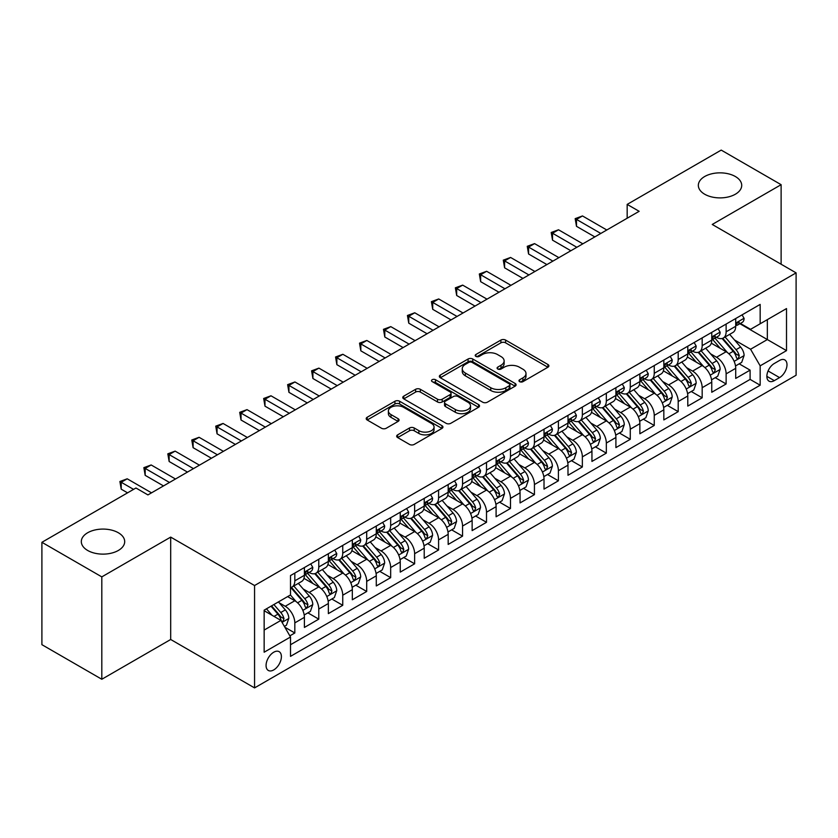 <?xml version="1.0" encoding="UTF-8"?>
<svg xmlns="http://www.w3.org/2000/svg" width="838" height="838" viewBox="0 0 838 838"><rect width="100%" height="100%" fill="white"/><g stroke="black" fill="none" stroke-linecap="round" stroke-linejoin="round"><path stroke-width="1.26" d="M519.644 381.657A2.325 1.341 0 0 0 522.943 381.657L547.926 367.222A3.331 1.917 0 0 0 548.9 365.871A3.331 1.917 0 0 0 547.926 364.509L505.597 340.071A3.331 1.917 0 0 0 500.894 340.071L475.9 354.495A2.325 1.341 0 0 0 475.219 355.448A2.325 1.341 0 0 0 475.9 356.391A2.325 1.341 0 0 0 479.189 356.391L482.426 354.526A10.643 6.149 0 0 1 497.479 354.526L501.009 356.569A10.643 6.149 0 0 1 504.13 360.906A10.643 6.149 0 0 1 501.009 365.253L497.772 367.117A2.325 1.341 0 0 0 497.091 368.071A2.325 1.341 0 0 0 497.772 369.024A2.325 1.341 0 0 0 501.072 369.024L504.298 367.159A10.643 6.149 0 0 1 519.351 367.159L522.881 369.191A10.643 6.149 0 0 1 526.002 373.539A10.643 6.149 0 0 1 522.881 377.886L519.644 379.75A2.325 1.341 0 0 0 518.963 380.703A2.325 1.341 0 0 0 519.644 381.657L519.644 379.75M118.336 532.748A21.683 12.518 0 0 0 94.704 530.035A21.683 12.518 0 0 0 81.317 541.61A21.683 12.518 0 0 0 87.665 550.461A21.683 12.518 0 0 0 111.307 553.174A21.683 12.518 0 0 0 124.694 541.61A21.683 12.518 0 0 0 118.336 532.748M735.355 176.514A21.683 12.518 0 0 0 711.724 173.801A21.683 12.518 0 0 0 698.337 185.376A21.683 12.518 0 0 0 704.685 194.227A21.683 12.518 0 0 0 728.316 196.94A21.683 12.518 0 0 0 741.714 185.376A21.683 12.518 0 0 0 735.355 176.514M273.733 669.918A10.842 6.264 120 0 0 280.814 660.365A10.842 6.264 120 0 0 279.148 651.671A10.842 6.264 120 0 0 273.733 652.215A10.842 6.264 120 0 0 266.652 661.769A10.842 6.264 120 0 0 268.307 670.452A10.842 6.264 120 0 0 273.733 669.918M397.641 434.849A3.331 1.917 0 0 0 396.667 436.21A3.331 1.917 0 0 0 397.641 437.562L409.51 444.423A3.331 1.917 0 0 0 414.213 444.423L441.972 428.396A3.331 1.917 0 0 0 442.946 427.045A3.331 1.917 0 0 0 441.972 425.683L399.632 401.245A3.331 1.917 0 0 0 394.928 401.245L367.18 417.261A3.331 1.917 0 0 0 366.206 418.623A3.331 1.917 0 0 0 367.18 419.985L381.52 428.26A3.331 1.917 0 0 0 386.234 428.26L398.102 421.409A3.331 1.917 0 0 0 399.077 420.048A3.331 1.917 0 0 0 398.102 418.686L390.99 414.58A8.893 5.133 0 0 1 388.382 410.945A8.893 5.133 0 0 1 393.881 406.2A8.893 5.133 0 0 1 403.57 407.32L431.444 423.41A8.893 5.133 0 0 1 434.053 427.045A8.893 5.133 0 0 1 428.564 431.79A8.893 5.133 0 0 1 418.864 430.669L414.213 427.988A3.331 1.917 0 0 0 409.51 427.988L397.641 434.849L397.641 437.562M170.69 537.106L101.807 576.879L41.9 542.301L41.9 644.673L101.807 679.262L170.69 639.488L254.563 687.904L254.563 585.532L170.69 537.106L170.69 639.488M781.121 264.232L781.121 184.685L712.237 224.458L796.1 272.874L254.563 585.532M781.121 184.685L721.214 150.096L627.17 204.399L627.17 218.226M41.9 542.301L135.955 487.999L147.928 494.912L639.153 211.312L627.17 204.399M482.667 402.188A3.331 1.917 0 0 0 487.37 402.188L515.119 386.171A3.331 1.917 0 0 0 516.093 384.81A3.331 1.917 0 0 0 515.119 383.448L472.779 359.01A3.331 1.917 0 0 0 468.075 359.01L440.327 375.036A3.331 1.917 0 0 0 439.353 376.388A3.331 1.917 0 0 0 440.327 377.749L482.667 402.188M433.141 382.159A2.325 1.341 0 0 1 435.509 382.484L435.509 379.719L478.55 404.565A3.331 1.917 0 0 1 479.525 405.927A3.331 1.917 0 0 1 478.55 407.278L450.792 423.305A3.331 1.917 0 0 1 446.088 423.305L403.748 398.867L403.748 396.144A3.331 1.917 0 0 0 402.774 397.505A3.331 1.917 0 0 0 403.748 398.867M403.748 396.144L415.627 389.293A3.331 1.917 0 0 1 420.33 389.293L437.499 399.202A3.331 1.917 0 0 0 442.202 399.202L450.09 394.656A3.331 1.917 0 0 0 451.064 393.294A3.331 1.917 0 0 0 450.09 391.943L432.209 381.615A2.325 1.341 0 0 1 431.528 380.672A2.325 1.341 0 0 1 432.963 379.425A2.325 1.341 0 0 1 435.509 379.719M289.843 635.853L294.819 632.983L284.878 627.243M279.222 602.805L285.234 606.283A13.555 7.825 60 0 1 294.819 622.885L304.404 617.344L304.404 627.453L318.775 619.146L307.881 612.85M303.178 588.978L309.191 592.445A13.555 7.825 60 0 1 318.775 609.048L328.36 603.517L328.36 613.615L342.742 605.308L331.838 599.023M327.145 575.14L333.157 578.618A13.555 7.825 60 0 1 342.742 595.21L352.327 589.68L352.327 599.778L366.698 591.481L355.804 585.186M351.101 561.303L357.114 564.781A13.555 7.825 60 0 1 366.698 581.383L376.283 575.842L376.283 585.951L390.665 577.644L379.761 571.348M375.068 547.476L381.081 550.943A13.555 7.825 60 0 1 390.665 567.546L400.25 562.015L400.25 572.113L414.632 563.806L403.727 557.511M399.024 533.638L405.047 537.106A13.555 7.825 60 0 1 414.632 553.709L424.217 548.178L424.217 558.276L438.588 549.979L427.684 543.684M422.991 519.801L429.004 523.279A13.555 7.825 60 0 1 438.588 539.882L448.173 534.34L448.173 544.438L462.555 536.142L451.651 529.846M446.947 505.963L452.97 509.441A13.555 7.825 60 0 1 462.555 526.044L472.14 520.513L472.14 530.611L486.511 522.304L475.607 516.009M470.914 492.136L476.927 495.604A13.555 7.825 60 0 1 486.511 512.207L496.096 506.676L496.096 516.774L510.478 508.477L499.574 502.182M494.87 478.299L500.894 481.777A13.555 7.825 60 0 1 510.478 498.38L520.063 492.838L520.063 502.936L534.435 494.64L523.53 488.345M518.837 464.462L524.85 467.939A13.555 7.825 60 0 1 534.435 484.542L544.019 479.011L544.019 489.109L558.401 480.803L547.497 474.507M542.794 450.635L548.817 454.102A13.555 7.825 60 0 1 558.401 470.705L567.986 465.174L567.986 475.272L582.358 466.976L571.453 460.68M566.76 436.797L572.773 440.275A13.555 7.825 60 0 1 582.358 456.867L591.942 451.336L591.942 461.434L606.324 453.138L595.42 446.843M590.717 422.96L596.74 426.437A13.555 7.825 60 0 1 606.324 443.04L615.909 437.499L615.909 447.607L630.281 439.301L619.376 433.005M614.683 409.133L620.696 412.6A13.555 7.825 60 0 1 630.281 429.203L639.865 423.672L639.865 433.77L654.248 425.463L643.343 419.178M638.64 395.295L644.663 398.762A13.555 7.825 60 0 1 654.248 415.365L663.832 409.834L663.832 419.932L678.204 411.636L667.31 405.341M662.607 381.458L668.619 384.935A13.555 7.825 60 0 1 678.204 401.538L687.789 395.997L687.789 406.095L702.171 397.799L691.266 391.503M686.573 367.631L692.586 371.098A13.555 7.825 60 0 1 702.171 387.701L711.755 382.17L711.755 392.268L726.127 383.961L726.127 373.863A13.555 7.825 -120 0 0 716.542 357.26L710.53 353.793M715.233 377.666L726.127 383.961M304.404 617.344A13.555 7.825 -120 0 0 294.819 600.752L287.633 596.593M328.36 603.517A13.555 7.825 -120 0 0 318.775 586.914L303.964 578.356M352.327 589.68A13.555 7.825 -120 0 0 342.742 573.077L327.92 564.519M376.283 575.842A13.555 7.825 -120 0 0 366.698 559.25L351.887 550.692M400.25 562.015A13.555 7.825 -120 0 0 390.665 545.412L375.843 536.854M424.217 548.178A13.555 7.825 -120 0 0 414.632 531.575L399.81 523.017M448.173 534.34A13.555 7.825 -120 0 0 438.588 517.737L423.766 509.19M472.14 520.513A13.555 7.825 -120 0 0 462.555 503.91L447.733 495.352M496.096 506.676A13.555 7.825 -120 0 0 486.511 490.073L471.689 481.515M520.063 492.838A13.555 7.825 -120 0 0 510.478 476.235L495.656 467.688M544.019 479.011A13.555 7.825 -120 0 0 534.435 462.408L519.623 453.85M567.986 465.174A13.555 7.825 -120 0 0 558.401 448.571L543.579 440.013M591.942 451.336A13.555 7.825 -120 0 0 582.358 434.733L567.546 426.186M615.909 437.499A13.555 7.825 -120 0 0 606.324 420.906L591.502 412.348M639.865 423.672A13.555 7.825 -120 0 0 630.281 407.069L615.469 398.511M663.832 409.834A13.555 7.825 -120 0 0 654.248 393.232L639.425 384.673M687.789 395.997A13.555 7.825 -120 0 0 678.204 379.405L663.392 370.846M711.755 382.17A13.555 7.825 -120 0 0 702.171 365.567L687.349 357.009M779.57 360.445L774.291 363.493A10.506 6.065 120 0 0 767.43 372.742A10.506 6.065 120 0 0 769.043 381.164A10.506 6.065 120 0 0 774.291 380.641L779.57 377.603A10.506 6.065 120 0 0 786.432 368.343A10.506 6.065 120 0 0 784.818 359.931A10.506 6.065 120 0 0 779.57 360.445M254.563 687.904L796.1 375.246L796.1 272.874M264.148 630.071L280.919 620.392L290.503 636.995L290.503 656.364L760.16 385.208L760.16 365.839L750.576 349.237L734.497 339.956M290.503 636.995L264.148 652.215L264.148 610.158L290.503 594.938L290.503 575.57L760.16 304.414L760.16 323.782L786.515 308.573L786.515 350.63L760.16 365.839M309.065 572.448L309.191 572.522A13.555 7.825 60 0 0 315.968 573.192L325.553 567.661A13.555 7.825 -120 0 0 328.36 561.46L328.36 553.709M333.032 558.621L333.157 558.695A13.555 7.825 60 0 0 339.935 559.365L349.519 553.824A13.555 7.825 -120 0 0 352.327 547.623L352.327 539.882M356.988 544.784L357.114 544.857A13.555 7.825 60 0 0 363.891 545.528L373.476 539.997A13.555 7.825 -120 0 0 376.283 533.785L376.283 526.044M380.955 530.946L381.081 531.02A13.555 7.825 60 0 0 387.858 531.69L397.442 526.159A13.555 7.825 -120 0 0 400.25 519.958L400.25 512.207M404.922 517.119L405.047 517.193A13.555 7.825 60 0 0 411.825 517.863L421.409 512.322A13.555 7.825 -120 0 0 424.217 506.121L424.217 498.369M428.878 503.282L429.004 503.355A13.555 7.825 60 0 0 435.781 504.026L445.366 498.495A13.555 7.825 -120 0 0 448.173 492.283L448.173 484.542M452.845 489.444L452.97 489.518A13.555 7.825 60 0 0 459.748 490.188L469.332 484.657A13.555 7.825 -120 0 0 472.14 478.456L472.14 470.705M476.801 475.617L476.927 475.691A13.555 7.825 60 0 0 483.704 476.361L493.289 470.82A13.555 7.825 -120 0 0 496.096 464.619L496.096 456.867M500.768 461.78L500.894 461.853A13.555 7.825 60 0 0 507.671 462.524L517.256 456.993A13.555 7.825 -120 0 0 520.063 450.781L520.063 443.04M524.724 447.942L524.85 448.016A13.555 7.825 60 0 0 531.627 448.686L541.212 443.155A13.555 7.825 -120 0 0 544.019 436.954L544.019 429.203M548.691 434.115L548.817 434.178A13.555 7.825 60 0 0 555.594 434.859L565.179 429.318A13.555 7.825 -120 0 0 567.986 423.117L567.986 415.365M572.647 420.278L572.773 420.351A13.555 7.825 60 0 0 579.55 421.022L589.135 415.491A13.555 7.825 -120 0 0 591.942 409.279L591.942 401.538M596.614 406.44L596.74 406.514A13.555 7.825 60 0 0 603.517 407.184L613.102 401.653A13.555 7.825 -120 0 0 615.909 395.442L615.909 387.701M620.57 392.603L620.696 392.676A13.555 7.825 60 0 0 627.473 393.347L637.058 387.816A13.555 7.825 -120 0 0 639.865 381.615L639.865 373.863M644.537 378.776L644.663 378.849A13.555 7.825 60 0 0 651.44 379.52L661.025 373.978A13.555 7.825 -120 0 0 663.832 367.777L663.832 360.026M668.494 364.939L668.619 365.012A13.555 7.825 60 0 0 675.397 365.682L684.981 360.151A13.555 7.825 -120 0 0 687.789 353.94L687.789 346.199M692.46 351.101L692.586 351.174A13.555 7.825 60 0 0 699.363 351.845L708.948 346.314A13.555 7.825 -120 0 0 711.755 340.113L711.755 332.361M290.503 644.736L750.094 379.405L750.094 370.134L735.712 378.43L735.712 368.332A13.555 7.825 -120 0 0 726.127 351.73L711.315 343.171M716.417 337.274L716.542 337.347A13.555 7.825 -120 0 0 723.32 338.018A13.555 7.825 -120 0 0 726.127 331.806L726.127 324.065M723.32 338.018L732.904 332.476A13.555 7.825 -120 0 0 735.712 326.275L735.712 318.524M294.819 573.077L294.819 580.828A13.555 7.825 60 0 1 292.012 587.029A13.555 7.825 60 0 1 290.503 587.574M292.012 587.029L301.596 581.499A13.555 7.825 -120 0 0 304.404 575.297L304.404 567.546M318.775 559.239L318.775 566.991A13.555 7.825 60 0 1 315.968 573.192M342.742 545.412L342.742 553.153A13.555 7.825 60 0 1 339.935 559.365M366.698 531.575L366.698 539.326A13.555 7.825 60 0 1 363.891 545.528M390.665 517.737L390.665 525.489A13.555 7.825 60 0 1 387.858 531.69M414.632 503.91L414.632 511.651A13.555 7.825 60 0 1 411.825 517.863M438.588 490.073L438.588 497.824A13.555 7.825 60 0 1 435.781 504.026M462.555 476.235L462.555 483.987A13.555 7.825 60 0 1 459.748 490.188M486.511 462.408L486.511 470.149A13.555 7.825 60 0 1 483.704 476.361M510.478 448.571L510.478 456.322A13.555 7.825 60 0 1 507.671 462.524M534.435 434.733L534.435 442.485A13.555 7.825 60 0 1 531.627 448.686M558.401 420.906L558.401 428.647A13.555 7.825 60 0 1 555.594 434.859M582.358 407.069L582.358 414.81A13.555 7.825 60 0 1 579.55 421.022M606.324 393.232L606.324 400.983A13.555 7.825 60 0 1 603.517 407.184M630.281 379.394L630.281 387.146A13.555 7.825 60 0 1 627.473 393.347M654.248 365.567L654.248 373.308A13.555 7.825 60 0 1 651.44 379.52M678.204 351.73L678.204 359.481A13.555 7.825 60 0 1 675.397 365.682M702.171 337.892L702.171 345.644A13.555 7.825 60 0 1 699.363 351.845M702.171 387.701L702.171 397.799M678.204 401.538L678.204 411.636M654.248 415.365L654.248 425.463M630.281 429.203L630.281 439.301M606.324 443.04L606.324 453.138M582.358 456.867L582.358 466.976M558.401 470.705L558.401 480.803M534.435 484.542L534.435 494.64M510.478 498.38L510.478 508.477M486.511 512.207L486.511 522.304M462.555 526.044L462.555 536.142M438.588 539.882L438.588 549.979M414.632 553.709L414.632 563.806M390.665 567.546L390.665 577.644M366.698 581.383L366.698 591.481M342.742 595.21L342.742 605.308M318.775 609.048L318.775 619.146M294.819 622.885L294.819 632.983M280.919 620.392L264.148 610.713M750.576 349.237L767.346 339.558L767.346 319.634L786.515 308.573M739.902 323.709L786.515 350.63M740.383 323.437L750.576 329.324L760.16 323.782M101.807 576.879L101.807 679.262M739.189 363.839L750.094 370.134M750.094 379.405L760.16 385.208M520.576 381.981L522.881 380.651A10.643 6.149 0 0 0 526.002 376.304L526.002 373.539M504.13 360.906L504.13 363.682A10.643 6.149 0 0 1 501.009 368.018L498.704 369.349M547.884 367.254L505.597 342.836A3.331 1.917 0 0 0 500.894 342.836L476.832 356.726M515.077 386.192L472.779 361.775A3.331 1.917 0 0 0 468.075 361.775L440.369 377.77M509.242 385.763A2.325 1.341 0 0 0 509.923 384.81A2.325 1.341 0 0 0 509.242 383.856L472.077 362.404A2.325 1.341 0 0 0 468.788 362.404L465.373 364.373A10.643 6.149 0 0 0 462.262 368.72A10.643 6.149 0 0 0 465.373 373.067L490.775 387.732A10.643 6.149 0 0 0 505.827 387.732L509.242 385.763L509.242 388.528A2.325 1.341 0 0 0 509.923 387.575L509.923 384.81M462.262 368.72L462.262 371.485A10.643 6.149 0 0 0 465.373 375.833L465.373 373.067M509.242 388.528L505.827 390.498A10.643 6.149 0 0 1 490.775 390.498L465.373 375.833M403.801 398.888L415.627 392.058L415.627 389.293M451.064 393.294L451.064 396.06A3.331 1.917 0 0 1 450.09 397.422L442.202 401.968A3.331 1.917 0 0 1 437.499 401.968L420.33 392.058A3.331 1.917 0 0 0 415.627 392.058M435.509 382.484L478.498 407.31M455.317 409.489A8.893 5.133 0 0 0 465.017 410.599A8.893 5.133 0 0 0 470.506 405.854A8.893 5.133 0 0 0 467.908 402.23L458.082 396.552A3.331 1.917 0 0 0 453.379 396.552L445.502 401.109A3.331 1.917 0 0 0 444.528 402.46A3.331 1.917 0 0 0 445.502 403.822L455.317 409.489L455.317 412.254A8.893 5.133 0 0 0 465.017 413.375A8.893 5.133 0 0 0 470.506 408.619L470.506 405.854M444.528 402.46L444.528 405.225A3.331 1.917 0 0 0 445.502 406.587L445.502 403.822M455.317 412.254L445.502 406.587M434.053 427.045L434.053 429.81A8.893 5.133 0 0 1 428.564 434.555A8.893 5.133 0 0 1 418.864 433.445L414.213 430.763A3.331 1.917 0 0 0 409.51 430.763L397.683 437.593M388.382 410.945L388.382 413.721A8.893 5.133 0 0 0 390.99 417.345L390.99 414.58M398.06 421.43L390.99 417.345M441.93 428.428L399.632 404.01A3.331 1.917 0 0 0 394.928 404.01L367.222 420.006L367.18 417.261M735.513 365.955L741.703 362.383L744.102 355.469A8.977 5.185 -120 0 0 740.603 347.037L729.657 334.362M727.468 352.609L714.95 338.123M720.345 348.388L713.075 339.977A21.516 12.423 -120 0 0 712.415 339.233M722.105 338.5L733.177 351.321A8.977 5.185 60 0 1 736.382 357.512L737.031 358.57L738.247 358.402L739.252 355.846A8.977 5.185 -120 0 0 736.047 349.666L725.1 336.991M722.754 338.29L734.654 352.065A4.578 2.64 60 0 1 735.806 353.856L739.252 355.846M742.07 314.858L744.102 318.388A8.977 5.185 60 0 1 742.248 322.358L737.691 324.987A8.977 5.185 -120 0 0 739.252 322.923L739.064 322.127M600.815 233.446L576.492 219.409L582.483 215.942L606.796 229.989M736.015 325.416L736.047 325.416A8.977 5.185 -120 0 0 737.691 324.987M738.089 322.253L739.252 322.923C738.687 321.572 737.733 322.127 736.382 324.578A8.977 5.185 60 0 1 735.712 325.856M594.823 236.903L576.492 226.323L576.492 219.409L575.172 218.645L582.483 215.942M576.492 226.323L575.172 218.645M711.556 379.792L717.747 376.22L720.135 369.296A8.977 5.185 -120 0 0 716.647 360.864L705.69 348.189M703.501 366.436L690.983 351.95M696.378 362.226L689.119 353.814A21.516 12.423 -120 0 0 688.448 353.07M698.138 352.337L709.21 365.159A8.977 5.185 60 0 1 712.415 371.339L713.065 372.407L714.28 372.24L715.296 369.684A8.977 5.185 -120 0 0 712.091 363.493L701.144 350.818M698.787 352.128L710.687 365.902A4.578 2.64 60 0 1 711.839 367.693L715.296 369.684M687.589 393.63L693.78 390.047L696.179 383.134A8.977 5.185 -120 0 0 692.68 374.701L681.734 362.026M679.534 380.274L667.027 365.787M672.422 376.053L665.152 367.652A21.516 12.423 -120 0 0 664.492 366.897M674.181 366.175L685.254 378.996A8.977 5.185 60 0 1 688.459 385.176L689.108 386.245L690.323 386.067L691.329 383.521A8.977 5.185 -120 0 0 688.124 377.33L677.177 364.656M674.831 365.965L686.731 379.74A4.578 2.64 60 0 1 687.883 381.531L691.329 383.521M663.633 407.457L669.824 403.885L672.212 396.971A8.977 5.185 -120 0 0 668.724 388.539L657.767 375.864M655.578 394.111L643.06 379.624M648.455 389.89L641.196 381.479A21.516 12.423 -120 0 0 640.525 380.735M650.215 380.002L661.287 392.823A8.977 5.185 60 0 1 664.492 399.014L665.142 400.072L666.357 399.904L667.373 397.348A8.977 5.185 -120 0 0 664.167 391.168L653.221 378.493M650.864 379.792L662.764 393.567A4.578 2.64 60 0 1 663.916 395.358L667.373 397.348M639.666 421.294L645.857 417.722L648.256 410.798A8.977 5.185 -120 0 0 644.757 402.376L633.811 389.691M631.611 407.949L619.104 393.462M624.499 403.727L617.229 395.316A21.516 12.423 -120 0 0 616.569 394.572M626.258 393.839L637.33 406.66A8.977 5.185 60 0 1 640.536 412.841L641.185 413.909L642.4 413.742L643.406 411.186A8.977 5.185 -120 0 0 640.201 404.995L629.254 392.32M626.908 393.63L638.807 407.404A4.578 2.64 60 0 1 639.96 409.195L643.406 411.186M718.103 328.695L720.135 332.225A8.977 5.185 60 0 1 718.281 336.195L713.725 338.824A8.977 5.185 -120 0 0 715.296 336.761L715.107 335.965M576.848 247.283L552.525 233.236L558.517 229.78L582.839 243.827M712.059 339.243L712.091 339.243A8.977 5.185 -120 0 0 713.725 338.824M714.133 336.09L715.296 336.761C714.73 335.399 713.767 335.954 712.415 338.416A8.977 5.185 60 0 1 711.755 339.694M570.856 250.74L552.525 240.16L552.525 233.236L551.205 232.482L558.517 229.78M552.525 240.16L551.205 232.482M694.147 342.533L696.179 346.063A8.977 5.185 60 0 1 694.314 350.033L689.768 352.662A8.977 5.185 -120 0 0 691.329 350.588L691.14 349.792M552.891 261.121L528.569 247.074L534.56 243.617L558.873 257.654M688.092 353.081L688.124 353.081A8.977 5.185 -120 0 0 689.768 352.662M690.166 349.917L691.329 350.588C690.763 349.237 689.81 349.792 688.459 352.253A8.977 5.185 60 0 1 687.789 353.531M546.9 264.578L528.569 253.987L528.569 247.074L527.249 246.309L534.56 243.617M528.569 253.987L527.249 246.309M670.18 356.37L672.212 359.89A8.977 5.185 60 0 1 670.358 363.87L665.801 366.489A8.977 5.185 -120 0 0 667.373 364.425L667.184 363.629M528.925 274.948L504.602 260.911L510.593 257.455L534.916 271.491M664.125 366.918L664.167 366.918A8.977 5.185 -120 0 0 665.801 366.489M666.21 363.755L667.373 364.425C666.807 363.074 665.843 363.629 664.492 366.091A8.977 5.185 60 0 1 663.832 367.358M522.933 278.405L504.602 267.825L504.602 260.911L503.282 260.147L510.593 257.455M504.602 267.825L503.282 260.147M646.213 370.197L648.256 373.727A8.977 5.185 60 0 1 646.391 377.697L641.845 380.326A8.977 5.185 -120 0 0 643.406 378.263L643.217 377.467M504.958 288.785L480.645 274.738L486.637 271.282L510.95 285.329M640.169 380.745L640.201 380.745A8.977 5.185 -120 0 0 641.845 380.326M642.243 377.592L643.406 378.263C642.84 376.911 641.887 377.456 640.536 379.918A8.977 5.185 60 0 1 639.865 381.196M498.977 292.242L480.645 281.662L480.645 274.738L479.326 273.984L486.637 271.282M480.645 281.662L479.326 273.984M615.71 435.132L621.901 431.56L624.289 424.636A8.977 5.185 -120 0 0 620.79 416.203L609.844 403.528M607.655 421.776L595.137 407.289M600.532 417.565L593.273 409.154A21.516 12.423 -120 0 0 592.602 408.399M602.292 407.677L613.364 420.498A8.977 5.185 60 0 1 616.569 426.678L617.218 427.747L618.434 427.579L619.439 425.023A8.977 5.185 -120 0 0 616.244 418.832L605.298 406.158M602.941 407.467L614.841 421.242A4.578 2.64 60 0 1 615.993 423.033L619.439 425.023M622.257 384.034L624.289 387.565A8.977 5.185 60 0 1 622.435 391.535L617.878 394.164A8.977 5.185 -120 0 0 619.439 392.09L619.251 391.294M481.002 302.623L456.679 288.576L462.67 285.119L486.993 299.156M616.202 394.583L616.244 394.583A8.977 5.185 -120 0 0 617.878 394.164M618.287 391.43L619.439 392.09C618.884 390.738 617.92 391.294 616.569 393.755A8.977 5.185 60 0 1 615.909 395.033M475.01 306.079L456.679 295.489L456.679 288.576L455.359 287.811L462.67 285.119M456.679 295.489L455.359 287.811M591.743 448.969L597.934 445.387L600.333 438.473A8.977 5.185 -120 0 0 596.834 430.041L585.888 417.366M583.688 435.613L571.181 421.126M576.575 431.392L569.306 422.991A21.516 12.423 -120 0 0 568.646 422.237M578.335 421.504L589.407 434.325A8.977 5.185 60 0 1 592.602 440.516L593.262 441.584L594.477 441.406L595.483 438.85A8.977 5.185 -120 0 0 592.277 432.67L581.331 419.995M578.985 421.294L590.884 435.079A4.578 2.64 60 0 1 592.037 436.86L595.483 438.85M598.29 397.872L600.333 401.392A8.977 5.185 60 0 1 598.468 405.372L593.922 408.001A8.977 5.185 -120 0 0 595.483 405.927L595.294 405.131M457.035 316.45L432.722 302.413L438.703 298.957L463.026 312.993M592.246 408.42L592.277 408.42A8.977 5.185 -120 0 0 593.922 408.001M594.32 405.257L595.483 405.927C594.917 404.576 593.964 405.131 592.602 407.593A8.977 5.185 60 0 1 591.942 408.871M451.054 319.906L432.722 309.327L432.722 302.413L431.402 301.649L438.703 298.957M432.722 309.327L431.402 301.649M567.776 462.796L573.978 459.224L576.366 452.311A8.977 5.185 -120 0 0 572.867 443.878L561.921 431.203M559.732 449.451L547.214 434.964M552.609 445.229L545.349 436.818A21.516 12.423 -120 0 0 544.679 436.074M554.368 435.341L565.441 448.162A8.977 5.185 60 0 1 568.646 454.353L569.295 455.411L570.51 455.244L571.516 452.688A8.977 5.185 -120 0 0 568.321 446.507L557.375 433.822M555.018 435.132L566.917 448.906A4.578 2.64 60 0 1 568.07 450.697L571.516 452.688M574.334 411.699L576.366 415.229A8.977 5.185 60 0 1 574.512 419.199L569.955 421.828A8.977 5.185 -120 0 0 571.516 419.765L571.327 418.969M433.078 330.287L408.755 316.251L414.747 312.784L439.07 326.83M568.279 422.247L568.321 422.247A8.977 5.185 -120 0 0 569.955 421.828M570.364 419.094L571.516 419.765C570.961 418.413 569.997 418.958 568.646 421.42A8.977 5.185 60 0 1 567.986 422.698M427.087 333.744L408.755 323.164L408.755 316.251L407.436 315.486L414.747 312.784M408.755 323.164L407.436 315.486M543.82 476.633L550.011 473.061L552.41 466.138A8.977 5.185 -120 0 0 548.911 457.705L537.965 445.03M535.765 463.278L523.258 448.791M528.652 459.067L521.383 450.655A21.516 12.423 -120 0 0 520.723 449.901M530.412 449.178L541.484 462A8.977 5.185 60 0 1 544.679 468.18L545.339 469.249L546.554 469.081L547.56 466.525A8.977 5.185 -120 0 0 544.354 460.334L533.408 447.66M531.062 448.969L542.961 462.744A4.578 2.64 60 0 1 544.113 464.535L547.56 466.525M550.367 425.536L552.41 429.066A8.977 5.185 60 0 1 550.545 433.036L545.999 435.666A8.977 5.185 -120 0 0 547.56 433.592L547.371 432.796M409.112 344.125L384.799 330.078L390.78 326.621L415.103 340.668M544.323 436.085L544.354 436.085A8.977 5.185 -120 0 0 545.999 435.666M546.397 432.932L547.56 433.592C546.994 432.24 546.03 432.796 544.679 435.257A8.977 5.185 60 0 1 544.019 436.535M403.12 347.581L384.799 337.002L384.799 330.078L383.479 329.324L390.78 326.621M384.799 337.002L383.479 329.324M519.853 490.471L526.055 486.888L528.443 479.975A8.977 5.185 -120 0 0 524.944 471.543L513.998 458.868M511.809 477.115L499.291 462.628M504.686 472.894L497.426 464.493A21.516 12.423 -120 0 0 496.756 463.739M506.445 463.005L517.517 475.827A8.977 5.185 60 0 1 520.723 482.018L521.372 483.086L522.587 482.908L523.593 480.352A8.977 5.185 -120 0 0 520.398 474.172L509.452 461.497M507.095 462.796L518.994 476.581A4.578 2.64 60 0 1 520.147 478.362L523.593 480.352M526.411 439.374L528.443 442.893A8.977 5.185 60 0 1 526.589 446.874L522.032 449.503A8.977 5.185 -120 0 0 523.593 447.429L523.404 446.633M385.155 357.952L360.832 343.915L366.824 340.458L391.147 354.495M520.356 449.922L520.398 449.922A8.977 5.185 -120 0 0 522.032 449.503M522.441 446.759L523.593 447.429C523.027 446.078 522.074 446.633 520.723 449.095A8.977 5.185 60 0 1 520.063 450.373M379.164 361.419L360.832 350.829L360.832 343.915L359.512 343.151L366.824 340.458M360.832 350.829L359.512 343.151M495.897 504.298L502.088 500.726L504.486 493.812A8.977 5.185 -120 0 0 500.988 485.38L490.041 472.705M487.842 490.953L475.335 476.466M480.719 486.731L473.46 478.32A21.516 12.423 -120 0 0 472.789 477.576M482.489 476.843L493.561 489.664A8.977 5.185 60 0 1 496.756 495.855L497.416 496.913L498.631 496.745L499.637 494.19A8.977 5.185 -120 0 0 496.431 488.009L485.485 475.335M483.138 476.633L495.038 490.408A4.578 2.64 60 0 1 496.19 492.199L499.637 494.19M502.444 453.201L504.486 456.731A8.977 5.185 60 0 1 502.622 460.701L498.076 463.33A8.977 5.185 -120 0 0 499.637 461.267L499.448 460.471M361.188 371.789L336.866 357.753L342.857 354.285L367.18 368.332M496.4 463.76L496.431 463.76A8.977 5.185 -120 0 0 498.076 463.33M498.474 460.596L499.637 461.267C499.071 459.915 498.107 460.471 496.756 462.922A8.977 5.185 60 0 1 496.096 464.2M355.197 375.246L336.866 364.666L336.866 357.753L335.556 356.988L342.857 354.285M336.866 364.666L335.556 356.988M471.93 518.135L478.121 514.563L480.52 507.639A8.977 5.185 -120 0 0 477.021 499.207L466.075 486.532M463.885 504.78L451.368 490.293M456.762 500.569L449.503 492.157A21.516 12.423 -120 0 0 448.833 491.403M458.522 490.68L469.594 503.502A8.977 5.185 60 0 1 472.8 509.682L473.449 510.751L474.664 510.583L475.67 508.027A8.977 5.185 -120 0 0 472.475 501.836L461.518 489.162M459.172 490.471L471.071 504.246A4.578 2.64 60 0 1 472.223 506.037L475.67 508.027M478.488 467.038L480.52 470.568A8.977 5.185 60 0 1 478.666 474.538L474.109 477.168A8.977 5.185 -120 0 0 475.67 475.104L475.481 474.308M337.232 385.627L312.909 371.58L318.901 368.123L343.224 382.17M472.433 477.587L472.475 477.587A8.977 5.185 -120 0 0 474.109 477.168M474.518 474.434L475.67 475.104C475.104 473.742 474.151 474.298 472.8 476.759A8.977 5.185 60 0 1 472.14 478.037M331.24 389.083L312.909 378.504L312.909 371.58L311.589 370.825L318.901 368.123M312.909 378.504L311.589 370.825M447.974 531.973L454.165 528.39L456.563 521.477A8.977 5.185 -120 0 0 453.065 513.045L442.118 500.37M439.919 518.617L427.411 504.13M432.796 514.396L425.536 505.995A21.516 12.423 -120 0 0 424.866 505.241M434.555 504.518L445.638 517.329A8.977 5.185 60 0 1 448.833 523.52L449.493 524.588L450.697 524.41L451.713 521.865A8.977 5.185 -120 0 0 448.508 515.674L437.562 502.999M435.215 504.308L447.115 518.083A4.578 2.64 60 0 1 448.267 519.874L451.713 521.865M454.521 480.876L456.563 484.395A8.977 5.185 60 0 1 454.699 488.376L450.153 491.005A8.977 5.185 -120 0 0 451.713 488.931L451.525 488.135M313.265 399.454L288.942 385.417L294.934 381.96L319.257 395.997M448.477 491.424L448.508 491.424A8.977 5.185 -120 0 0 450.153 491.005M450.551 488.261L451.713 488.931C451.148 487.58 450.184 488.135 448.833 490.597A8.977 5.185 60 0 1 448.173 491.875M307.274 402.921L288.942 392.331L288.942 385.417L287.633 384.652L294.934 381.96M288.942 392.331L287.633 384.652M424.007 545.8L430.198 542.228L432.597 535.314A8.977 5.185 -120 0 0 429.098 526.882L418.152 514.207M415.962 532.455L403.445 517.968M408.839 528.233L401.58 519.822A21.516 12.423 -120 0 0 400.91 519.078M410.599 518.345L421.671 531.166A8.977 5.185 60 0 1 424.876 537.357L425.526 538.415L426.741 538.247L427.747 535.692A8.977 5.185 -120 0 0 424.552 529.511L413.595 516.837M411.249 518.135L423.148 531.91A4.578 2.64 60 0 1 424.3 533.701L427.747 535.692M430.564 494.703L432.597 498.233A8.977 5.185 60 0 1 430.742 502.203L426.186 504.832A8.977 5.185 -120 0 0 427.747 502.769L427.558 501.972M289.309 413.291L264.986 399.255L270.978 395.787L295.301 409.834M424.51 505.262L424.552 505.262A8.977 5.185 -120 0 0 426.186 504.832M426.594 502.098L427.747 502.769C427.181 501.417 426.228 501.972 424.876 504.424A8.977 5.185 60 0 1 424.217 505.702M283.317 416.748L264.986 406.168L264.986 399.255L263.666 398.49L270.978 395.787M264.986 406.168L263.666 398.49M400.051 559.637L406.241 556.065L408.64 549.141A8.977 5.185 -120 0 0 405.142 540.709L394.195 528.034M391.995 546.282L379.488 531.795M384.872 542.071L377.613 533.659A21.516 12.423 -120 0 0 376.943 532.916M386.632 532.182L397.715 545.004A8.977 5.185 60 0 1 400.91 551.184L401.57 552.252L402.774 552.085L403.79 549.529A8.977 5.185 -120 0 0 400.585 543.338L389.639 530.664M387.292 531.973L399.192 545.748A4.578 2.64 60 0 1 400.344 547.539L403.79 549.529M406.598 508.54L408.64 512.07A8.977 5.185 60 0 1 406.776 516.04L402.219 518.67A8.977 5.185 -120 0 0 403.79 516.606L403.602 515.81M265.342 427.129L241.019 413.082L247.011 409.625L271.334 423.672M400.554 519.089L400.585 519.089A8.977 5.185 -120 0 0 402.219 518.67M402.628 515.936L403.79 516.606C403.225 515.255 402.261 515.799 400.91 518.261A8.977 5.185 60 0 1 400.25 519.539M259.351 430.585L241.019 420.006L241.019 413.082L239.71 412.327L247.011 409.625M241.019 420.006L239.71 412.327M376.084 573.475L382.275 569.892L384.673 562.979A8.977 5.185 -120 0 0 381.175 554.547L370.228 541.872M368.039 560.119L355.522 545.632M360.916 555.898L353.657 547.497A21.516 12.423 -120 0 0 352.987 546.743M362.676 546.02L373.748 558.841A8.977 5.185 60 0 1 376.953 565.022L377.603 566.09L378.818 565.912L379.824 563.366A8.977 5.185 -120 0 0 376.629 557.176L365.672 544.501M363.325 545.81L375.225 559.585A4.578 2.64 60 0 1 376.377 561.376L379.824 563.366M382.641 522.378L384.673 525.908A8.977 5.185 60 0 1 382.819 529.878L378.263 532.507A8.977 5.185 -120 0 0 379.824 530.433L379.635 529.637M241.386 440.966L217.063 426.919L223.055 423.462L247.378 437.499M376.587 532.926L376.629 532.926A8.977 5.185 -120 0 0 378.263 532.507M378.671 529.763L379.824 530.433C379.258 529.082 378.305 529.637 376.953 532.099A8.977 5.185 60 0 1 376.283 533.377M235.394 444.423L217.063 433.833L217.063 426.919L215.743 426.154L223.055 423.462M217.063 433.833L215.743 426.154M352.128 587.302L358.318 583.73L360.707 576.816A8.977 5.185 -120 0 0 357.218 568.384L346.262 555.709M344.072 573.957L331.565 559.47M336.949 569.735L329.69 561.324A21.516 12.423 -120 0 0 329.02 560.58M338.709 559.847L349.792 572.668A8.977 5.185 60 0 1 352.987 578.859L353.646 579.917L354.851 579.749L355.867 577.193A8.977 5.185 -120 0 0 352.662 571.013L341.715 558.338M339.369 559.637L351.258 573.412A4.578 2.64 60 0 1 352.421 575.203L355.867 577.193M358.674 536.215L360.707 539.735A8.977 5.185 60 0 1 358.853 543.715L354.296 546.345A8.977 5.185 -120 0 0 355.867 544.271L355.679 543.474M217.419 454.793L193.096 440.757L199.088 437.3L223.411 451.336M352.63 546.764L352.662 546.764A8.977 5.185 -120 0 0 354.296 546.345M354.704 543.6L355.867 544.271C355.302 542.919 354.338 543.474 352.987 545.936A8.977 5.185 60 0 1 352.327 547.214M211.427 458.25L193.096 447.67L193.096 440.757L191.776 439.992L199.088 437.3M193.096 447.67L191.776 439.992M328.161 601.139L334.352 597.567L336.75 590.643A8.977 5.185 -120 0 0 333.252 582.221L322.305 569.536M320.116 587.794L307.598 573.307M312.993 583.573L305.723 575.161A21.516 12.423 -120 0 0 305.063 574.418M314.753 573.684L325.825 586.506A8.977 5.185 60 0 1 329.03 592.696L329.68 593.754L330.895 593.587L331.9 591.031A8.977 5.185 -120 0 0 328.695 584.84L317.749 572.165M315.402 573.475L327.302 587.249A4.578 2.64 60 0 1 328.454 589.041L331.9 591.031M334.718 550.042L336.75 553.572A8.977 5.185 60 0 1 334.896 557.542L330.34 560.172A8.977 5.185 -120 0 0 331.9 558.108L331.712 557.312M193.463 468.631L169.14 454.584L175.132 451.127L199.444 465.174M328.664 560.591L328.695 560.591A8.977 5.185 -120 0 0 330.34 560.172M330.738 557.438L331.9 558.108C331.335 556.757 330.382 557.301 329.03 559.763A8.977 5.185 60 0 1 328.36 561.041M187.471 472.087L169.14 461.508L169.14 454.584L167.82 453.829L175.132 451.127M169.14 461.508L167.82 453.829M304.204 614.977L310.395 611.405L312.784 604.481A8.977 5.185 -120 0 0 309.295 596.048L298.338 583.374M296.149 601.621L290.419 594.99M289.026 597.41L288.094 596.331M290.786 587.522L301.858 600.343A8.977 5.185 60 0 1 305.063 606.523L305.713 607.592L306.928 607.424L307.944 604.868A8.977 5.185 -120 0 0 304.739 598.678L293.792 586.003M291.435 587.312L303.335 601.087A4.578 2.64 60 0 1 304.487 602.878L307.944 604.868M310.751 563.88L312.784 567.41A8.977 5.185 60 0 1 310.929 571.38L306.373 574.009A8.977 5.185 -120 0 0 307.944 571.935L307.756 571.139M169.496 482.468L145.173 468.421L151.165 464.964L175.488 479.001M304.707 574.428L304.739 574.428A8.977 5.185 -120 0 0 306.373 574.009M306.781 571.275L307.944 571.935C307.378 570.584 306.415 571.139 305.063 573.601A8.977 5.185 60 0 1 304.404 574.878M163.504 485.925L145.173 475.335L145.173 468.421L143.853 467.656L151.165 464.964M145.173 475.335L143.853 467.656M284.396 626.415L286.428 625.232L288.827 618.318A8.977 5.185 -120 0 0 285.329 609.886L278.436 601.904M272.004 615.249L266.453 608.817M265.07 611.237L264.148 610.179M271.009 606.188L277.902 614.17A8.977 5.185 60 0 1 281.107 620.361L281.757 621.429L282.972 621.251L283.977 618.695A8.977 5.185 -120 0 0 280.772 612.515L273.879 604.533M271.564 605.874L279.379 614.924A4.578 2.64 60 0 1 280.531 616.705L283.977 618.695M133.556 489.382L121.217 482.259L127.208 478.802L151.521 492.838M127.565 492.838L121.217 489.172L121.217 482.259L119.897 481.494L127.208 478.802M121.217 489.172L119.897 481.494M285.234 606.283L294.819 600.752M309.191 592.445L318.775 586.914M333.157 578.618L342.742 573.077M357.114 564.781L366.698 559.25M381.081 550.943L390.665 545.412M405.047 537.106L414.632 531.575M429.004 523.279L438.588 517.737M452.97 509.441L462.555 503.91M476.927 495.604L486.511 490.073M500.894 481.777L510.478 476.235M524.85 467.939L534.435 462.408M548.817 454.102L558.401 448.571M572.773 440.275L582.358 434.733M596.74 426.437L606.324 420.906M620.696 412.6L630.281 407.069M644.663 398.762L654.248 393.232M668.619 384.935L678.204 379.405M692.586 371.098L702.171 365.567M716.542 357.26L726.127 351.73M726.127 331.806L735.712 326.275M294.819 580.828L304.404 575.297M318.775 566.991L328.36 561.46M342.742 553.153L352.327 547.623M366.698 539.326L376.283 533.785M390.665 525.489L400.25 519.958M414.632 511.651L424.217 506.121M438.588 497.824L448.173 492.283M462.555 483.987L472.14 478.456M486.511 470.149L496.096 464.619M510.478 456.322L520.063 450.781M534.435 442.485L544.019 436.954M558.401 428.647L567.986 423.117M582.358 414.81L591.942 409.279M606.324 400.983L615.909 395.442M630.281 387.146L639.865 381.615M654.248 373.308L663.832 367.777M678.204 359.481L687.789 353.94M702.171 345.644L711.755 340.113M726.127 373.863L735.712 368.332M768.079 370.972L779.57 377.603M766.864 376.356L774.291 380.641M522.881 380.651L522.881 377.886M497.772 369.024L497.772 367.117M501.009 368.018L501.009 365.253M475.9 356.391L475.9 354.495M500.894 342.836L500.894 340.071M505.597 342.836L505.597 340.071M547.926 367.222L547.926 364.509M440.327 377.749L440.327 375.036M468.075 361.775L468.075 359.01M472.779 361.775L472.779 359.01M515.119 386.171L515.119 383.448M490.775 390.498L490.775 387.732M505.827 390.498L505.827 387.732M420.33 392.058L420.33 389.293M437.499 401.968L437.499 399.202M442.202 401.968L442.202 399.202M450.09 397.422L450.09 394.656M478.55 407.278L478.55 404.565M409.51 430.763L409.51 427.988M414.213 430.763L414.213 427.988M418.864 433.445L418.864 430.669M398.102 421.409L398.102 418.686M394.928 404.01L394.928 401.245M399.632 404.01L399.632 401.245M441.972 428.396L441.972 425.683M734.14 361.356L744.039 355.637M736.047 349.666L740.603 347.037M728.892 353.793L733.177 351.321M744.039 318.283L735.712 323.091M710.184 375.183L720.083 369.474M712.091 363.493L716.647 360.864M704.936 367.631L709.21 365.159M686.217 389.021L696.116 383.312M688.124 377.33L692.68 374.701M680.969 381.468L685.254 378.996M662.261 402.858L672.16 397.139M664.167 391.168L668.724 388.539M657.013 395.295L661.287 392.823M638.294 416.696L648.193 410.976M640.201 404.995L644.757 402.376M633.046 409.133L637.33 406.66M720.083 332.12L711.755 336.928M696.116 345.958L687.789 350.766M672.16 359.785L663.832 364.593M648.193 373.622L639.865 378.43M614.338 430.523L624.237 424.814M616.244 418.832L620.79 416.203M609.079 422.97L613.364 420.498M624.237 387.46L615.909 392.268M590.371 444.36L600.27 438.641M592.277 432.67L596.834 430.041M585.123 436.797L589.407 434.325M600.27 401.287L591.942 406.095M566.415 458.197L576.314 452.478M568.321 446.507L572.867 443.878M561.156 450.635L565.441 448.162M576.314 415.124L567.986 419.932M542.448 472.024L552.347 466.316M544.354 460.334L548.911 457.705M537.2 464.472L541.484 462M552.347 428.962L544.019 433.77M518.492 485.862L528.39 480.143M520.398 474.172L524.944 471.543M513.233 478.299L517.517 475.827M528.39 442.799L520.063 447.607M494.525 499.699L504.424 493.98M496.431 488.009L500.988 485.38M489.277 492.136L493.561 489.664M504.424 456.626L496.096 461.434M470.568 513.526L480.467 507.818M472.475 501.836L477.021 499.207M465.31 505.974L469.594 503.502M480.467 470.464L472.14 475.272M446.602 527.364L456.501 521.655M448.508 515.674L453.065 513.045M441.354 519.811L445.638 517.329M456.501 484.301L448.173 489.109M422.645 541.201L432.534 535.482M424.552 529.511L429.098 526.882M417.387 533.638L421.671 531.166M432.534 498.128L424.217 502.936M398.679 555.028L408.577 549.319M400.585 543.338L405.142 540.709M393.431 547.476L397.715 545.004M408.577 511.966L400.25 516.774M374.722 568.866L384.611 563.157M376.629 557.176L381.175 554.547M369.464 561.313L373.748 558.841M384.611 525.803L376.283 530.611M350.755 582.703L360.654 576.984M352.662 571.013L357.218 568.384M345.507 575.14L349.792 572.668M360.654 539.63L352.327 544.438M326.789 596.541L336.687 590.821M328.695 584.84L333.252 582.221M321.541 588.978L325.825 586.506M336.687 553.468L328.36 558.276M302.832 610.368L312.731 604.659M304.739 598.678L309.295 596.048M297.584 602.815L301.858 600.343M312.731 567.305L304.404 572.113M282.06 622.362L288.764 618.486M280.772 612.515L285.329 609.886M274.026 616.412L277.902 614.17"/></g></svg>
